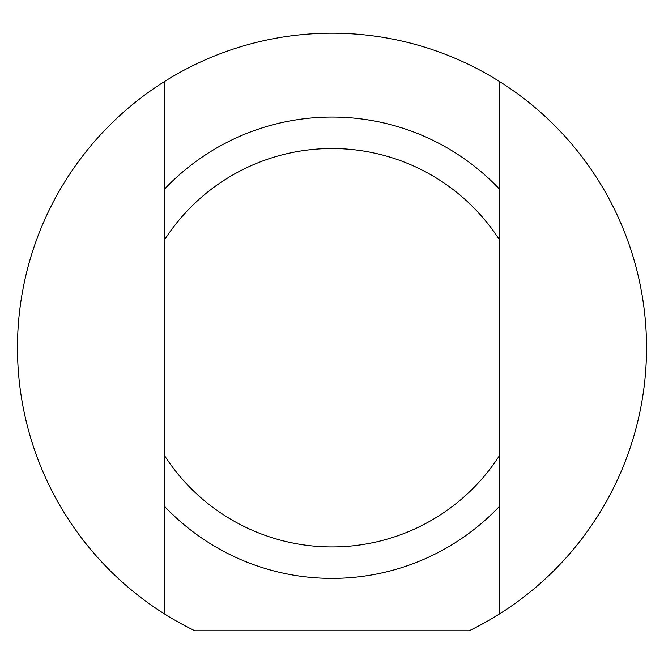 <?xml version="1.0" encoding="UTF-8"?>
<svg xmlns="http://www.w3.org/2000/svg" width="664" height="664" viewBox="0 0 664 664"><rect width="100%" height="100%" fill="white"/><g stroke="black" fill="none" stroke-linecap="round" stroke-linejoin="round"><path stroke-width="1" d="M164.249 227.735L164.249 226.183M164.249 247.788L164.249 235.297M164.249 326.215L164.249 316.305M164.249 335.386L164.249 333.793M164.249 348.143L164.249 342.981M164.249 352.874L164.249 349.231M164.249 457.33L164.249 447.968M164.249 474.304L164.249 469.979M164.249 410.684L164.249 406.152M164.249 405.148L164.249 402.841M164.249 422.063L164.249 421.059M164.249 443.793L164.249 434.663M164.249 303.979L164.249 294.335M164.249 377.857L164.249 363.424M164.249 455.155L164.249 613.785A314.528 314.528 0 0 1 164.249 81.664L164.249 455.155A199.2 199.2 0 0 0 499.751 455.155L499.751 81.664A314.528 314.528 0 0 1 499.751 613.785L499.751 455.155M499.751 467.713L499.751 469.265M499.751 447.669L499.751 460.16M499.751 369.242L499.751 379.152M499.751 360.062L499.751 361.664M499.751 347.305L499.751 352.468M499.751 342.582L499.751 346.226M499.751 238.127L499.751 247.481M499.751 221.153L499.751 225.469M499.751 284.773L499.751 289.296M499.751 290.301L499.751 292.616M499.751 273.385L499.751 274.39M499.751 251.664L499.751 260.794M499.751 391.478L499.751 401.122M499.751 317.599L499.751 332.033M164.249 506.034A230.649 230.649 0 0 0 499.751 506.034M499.751 613.785A314.528 314.528 0 0 1 469.099 630.8L194.901 630.8A314.528 314.528 0 0 1 164.249 613.785M164.249 81.664A314.528 314.528 0 0 1 499.751 81.664M164.249 240.293A199.2 199.2 0 0 1 499.751 240.293M499.751 189.414A230.649 230.649 0 0 0 164.249 189.414"/></g></svg>
